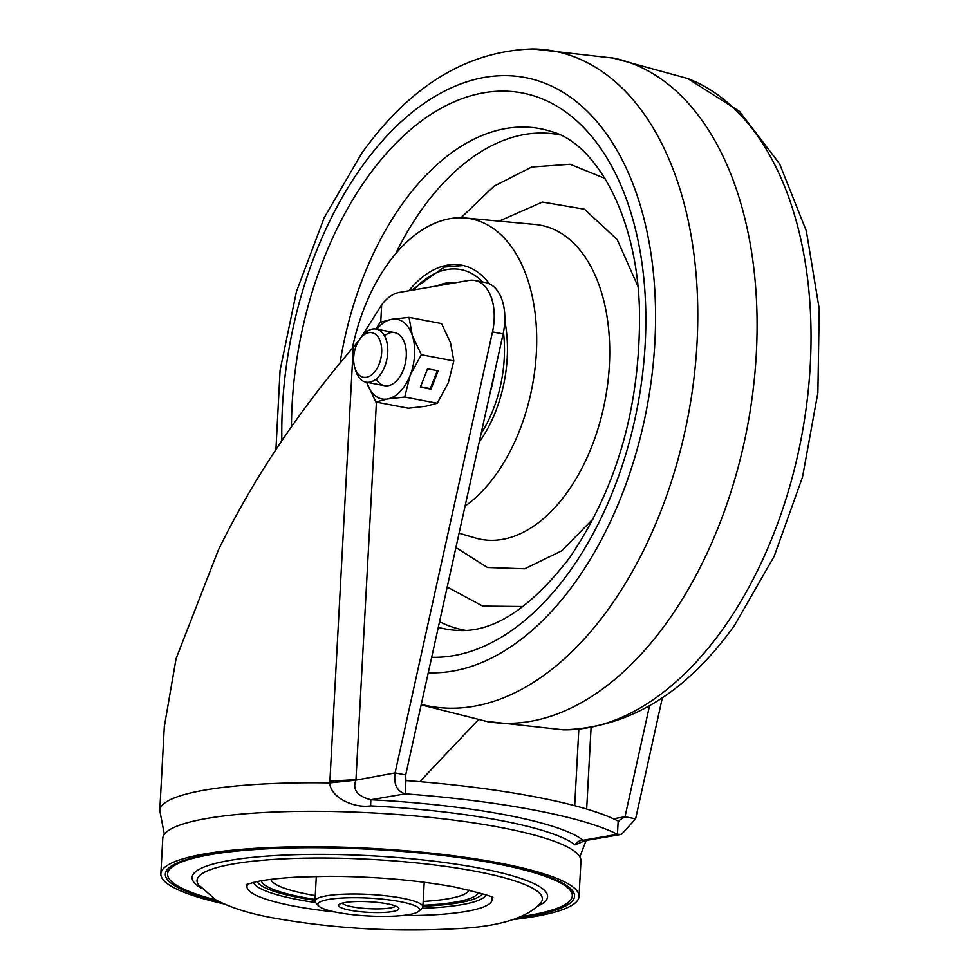 <?xml version="1.0" encoding="UTF-8"?>
<svg xmlns="http://www.w3.org/2000/svg" width="979" height="979" viewBox="0 0 979 979"><rect width="100%" height="100%" fill="white"/><g stroke="black" fill="none" stroke-linecap="round" stroke-linejoin="round"><path stroke-width="1.47" d="M350.152 910.237A30.178 5.299 -176.9 0 0 392.457 911.559A30.178 5.299 -176.9 0 0 398.453 907.704A30.178 5.299 -176.9 0 0 376.144 902.271A30.178 5.299 -176.9 0 0 345.061 902.516A30.178 5.299 -176.9 0 0 339.162 904.486A30.178 5.299 -176.9 0 0 350.152 910.237M395.614 906.04A27.02 4.748 3.1 0 1 390.144 907.986A27.02 4.748 3.1 0 1 352.269 906.811A27.02 4.748 3.1 0 1 342.161 903.152M408.732 914.667A50.884 8.946 3.1 0 1 337.388 912.44A50.884 8.946 3.1 0 1 318.677 905.93A50.884 8.946 3.1 0 1 328.785 899.407A50.884 8.946 3.1 0 1 389.813 899.995A50.884 8.946 3.1 0 1 418.669 911.339A50.884 8.946 3.1 0 1 408.732 914.667M216.261 900.08A202.641 35.623 3.1 0 1 167.666 873.427A202.641 35.623 3.1 0 1 283.751 848.132A202.641 35.623 3.1 0 1 494.897 863.429A202.641 35.623 3.1 0 1 572.299 895.332A202.641 35.623 3.1 0 1 521.109 916.589M318.677 905.93L315.74 902.76A54.041 9.496 3.1 0 1 314.969 901.023A54.041 9.496 3.1 0 1 326.472 895.834A54.041 9.496 3.1 0 1 386.791 895.895A54.041 9.496 3.1 0 1 422.891 906.86A54.041 9.496 3.1 0 1 421.925 908.512L418.669 911.339M579.042 896.495L580.951 861.079A209.408 36.81 -176.9 0 0 441.101 818.603A209.408 36.81 -176.9 0 0 207.377 818.371A209.408 36.81 -176.9 0 0 162.759 838.44L160.85 873.855A209.408 36.81 3.1 0 1 205.455 853.774A209.408 36.81 3.1 0 1 439.179 854.018A209.408 36.81 3.1 0 1 579.042 896.495A209.408 36.81 3.1 0 1 534.424 916.564A209.408 36.81 3.1 0 1 513.033 919.562M517.989 917.849A204.905 36.027 -176.9 0 0 530.887 915.891A204.905 36.027 -176.9 0 0 574.551 895.699A204.905 36.027 -176.9 0 0 436.218 854.52A204.905 36.027 -176.9 0 0 208.992 854.459A204.905 36.027 -176.9 0 0 165.39 873.549A204.905 36.027 -176.9 0 0 219.235 901.659M223.971 903.911A209.408 36.81 3.1 0 1 160.85 873.855M585.038 840.655L575.065 844.901A9.007 8.603 -51.4 0 1 583.056 840.263L617.443 834.341L618.165 821.063A262.58 46.16 -176.9 0 0 405.918 780.557L405.208 793.834A262.58 46.16 3.1 0 1 617.443 834.341L621.579 834.365L584.659 840.716L583.056 840.263A216.665 38.095 -176.9 0 0 370.821 799.745C357.262 796.135 352.293 789.6 355.903 780.141L329.801 782.894A213.911 37.606 3.1 0 0 205.333 789.98A213.911 37.606 3.1 0 0 159.773 810.477L164.301 726.675L176.085 658.61L218.329 550.112C252.79 479.698 297.775 412.086 353.284 347.276L359.146 340.105M360.896 337.755L381.675 304.824A45.034 27.033 100.8 0 1 399.359 292.403L468.77 280.447A45.034 27.033 100.8 0 1 474.815 280.483A45.034 27.033 100.8 0 1 492.498 331.905L395.088 772.896C393.57 784.326 396.948 791.301 405.208 793.834L370.821 799.745L370.625 805.876C353.407 808.495 330.241 797.126 329.801 782.894L353.284 347.276M419.832 781.658L478.119 719.981M329.788 781.12L355.964 779.627L376.413 402.112M355.903 780.141L395.088 772.896L405.698 774.927L503.108 333.925A45.034 27.033 -79.2 0 0 485.425 282.503L474.815 280.483M591.083 727.593L586.666 809.058M380.745 322.115L381.675 304.824M405.918 780.557L405.698 774.927M621.579 834.365L635.628 818.811L625.006 816.78L618.165 821.063L619.291 821.051M649.53 705.786L625.006 816.78L613.441 818.774M635.628 818.811L662.367 697.746M421.166 704.868L487.787 721.694A337.743 202.788 -79.2 0 0 667.47 621.641A337.743 202.788 -79.2 0 0 754.98 279.235A337.743 202.788 -79.2 0 0 614.42 58.25L532.76 48.95A333.411 200.193 100.8 0 1 693.548 251.162A333.411 200.193 100.8 0 1 609.317 607.849A333.411 200.193 100.8 0 1 421.276 704.366M447.195 587.021L482.733 606.099L523.288 606.515M604.998 178.411L570.121 164.264L531.695 167.03L494.016 186.181L460.999 217.766M352.367 348.316A153.116 91.928 100.8 0 1 387.831 263.853A153.116 91.928 100.8 0 1 465.392 217.999A153.116 91.928 100.8 0 1 535.195 314.014A153.116 91.928 100.8 0 1 496.084 474.423A153.116 91.928 100.8 0 1 465.074 506.094M408.818 290.775A105.83 63.537 100.8 0 1 462.614 265.358A105.83 63.537 100.8 0 1 489.451 283.837M504.797 320.892A105.83 63.537 100.8 0 1 479.208 442.141M437.026 285.917A87.584 52.585 100.8 0 1 455.724 282.698M494.395 373.354A87.584 52.585 100.8 0 1 490.136 392.616M454.807 282.858A87.584 52.585 -79.2 0 0 441.553 285.134M380.39 341.732A22.676 13.62 100.8 0 1 373.623 373.06A22.676 13.62 100.8 0 1 354.961 368.19A22.676 13.62 100.8 0 1 354.826 367.761A22.676 13.62 100.8 0 1 360.443 338.33A22.676 13.62 100.8 0 1 380.39 341.732M360.443 338.33L362.463 335.797A27.02 16.227 100.8 0 1 376.144 329.066A27.02 16.227 100.8 0 1 386.228 339.848A27.02 16.227 100.8 0 1 383.646 369.046A27.02 16.227 100.8 0 1 366.024 382.153A27.02 16.227 100.8 0 1 355.94 371.371A27.02 16.227 100.8 0 1 355.769 370.857L354.826 367.761M376.217 378.971A27.02 16.227 -79.2 0 0 398.208 378.983A27.02 16.227 -79.2 0 0 404.755 343.384A27.02 16.227 -79.2 0 0 384.466 335.785M376.854 329.201A40.531 24.34 100.8 0 1 391.759 319.301A40.531 24.34 100.8 0 1 412.33 335.503A40.531 24.34 100.8 0 1 410.164 375.336A40.531 24.34 100.8 0 1 387.451 398.991L375.863 402.014L408.378 408.219L425.657 406.273L437.234 403.25L404.719 397.046L387.451 398.991A40.531 24.34 -79.2 0 1 366.88 382.789A40.531 24.34 100.8 0 1 366.721 382.287M430.98 389.165L438.164 370.833L427.554 368.814L420.37 387.133L430.98 389.165L430.295 388.626L437.332 370.674M375.924 329.03L380.182 322.336L391.759 319.301L409.038 317.367L441.553 323.572L450.524 342.797L453.815 360.933L421.3 354.716L410.164 375.336L404.719 397.046M453.815 360.933L448.37 382.63L437.234 403.25M366.88 382.789L375.863 402.014M409.038 317.367L412.33 335.503L421.3 354.716M420.517 386.754L430.295 388.626M201.025 888.002A177.994 31.291 3.1 0 1 267.757 856.05A177.994 31.291 3.1 0 1 479.588 868.165A177.994 31.291 3.1 0 1 537.557 906.236M476.308 871.432A172.916 30.398 3.1 0 1 540.481 903.225C526.335 918.437 497.687 926.954 454.525 928.777C393.105 932.057 333.019 928.508 274.255 918.118C249.78 913.75 230.175 907.582 215.478 899.628L198.456 884.71A172.916 30.398 -176.9 0 1 284.338 858.84A172.916 30.398 -176.9 0 1 476.308 871.432M247.92 883.964A122.73 21.575 -176.9 0 0 293.847 906.077A122.73 21.575 -176.9 0 0 335.099 911.987M401.684 915.585A122.73 21.575 -176.9 0 0 491.385 897.143M486.012 894.965A116.734 20.522 3.1 0 1 422.133 908.316M315.556 902.54A116.734 20.522 3.1 0 1 297.861 899.591A116.734 20.522 3.1 0 1 253.488 882.373M315.005 900.337A113.246 19.91 3.1 0 1 300.088 897.804A113.246 19.91 3.1 0 1 257.22 881.553M482.39 893.754A113.246 19.91 3.1 0 1 422.928 906.187M261.393 880.77A108.742 19.115 -176.9 0 0 302.866 897.327A108.742 19.115 -176.9 0 0 315.054 899.432M422.977 905.281A108.742 19.115 -176.9 0 0 478.339 892.53M270.938 879.362A99.283 17.451 -176.9 0 0 308.789 894.451A99.283 17.451 -176.9 0 0 315.262 895.614M423.173 901.451A99.283 17.451 -176.9 0 0 468.99 890.095M503.108 333.925L492.498 331.905M575.065 844.901A208.698 36.688 -176.9 0 0 370.625 805.876M281.866 440.599A302.022 181.335 100.8 0 1 361.924 166.565A302.022 181.335 100.8 0 1 622.093 159.687A302.022 181.335 100.8 0 1 575.444 581.918A302.022 181.335 100.8 0 1 428.264 672.757M291.461 426.563A286.333 171.925 100.8 0 1 367.431 177.334A286.333 171.925 100.8 0 1 614.102 170.823A286.333 171.925 100.8 0 1 569.876 571.124A286.333 171.925 100.8 0 1 431.678 657.288M340.117 362.622A254.601 152.871 100.8 0 1 402.467 203.705A254.601 152.871 100.8 0 1 551.471 131.59C594.412 142.628 637.329 214.266 639.483 310.588C640.682 405.049 617.37 487.469 569.545 557.834C529.884 609.171 492.131 633.327 456.275 630.329A254.601 152.871 100.8 0 1 438.286 627.392M722.563 629.473A333.411 200.193 -79.2 0 0 810.074 305.729A333.411 200.193 -79.2 0 0 687.711 78.528L739.512 111.422L779.529 163.689L806.329 230.922L819.227 308.874L817.881 392.726L802.523 477.067L774.156 556.353L734.507 625.41C686.193 692.948 629.154 727.764 563.39 729.832A333.411 200.193 -79.2 0 0 722.563 629.473M559.902 134.918A252.178 151.415 -79.2 0 0 422.157 208.968A252.178 151.415 -79.2 0 0 395.504 253.953M439.534 621.714A252.178 151.415 -79.2 0 0 465.343 630.329M593.482 518.491L561.799 550.785L524.72 568.787L487.481 567.502L455.92 547.542M499.155 221.119L542.427 202.053L584.5 209.212L617.149 239.549L637.831 286.088M459.078 533.225L475.415 538.009A159.871 95.991 -79.2 0 0 567.306 492.204A159.871 95.991 -79.2 0 0 608.155 324.722A159.871 95.991 -79.2 0 0 535.268 224.472L465.392 217.999M413.603 289.943A101.326 60.833 100.8 0 1 482.647 281.976M503.451 332.309A101.326 60.833 100.8 0 1 481.081 433.611M572.128 890.241L572.299 895.332M168.388 868.385L167.666 873.427M246.586 884.49L255.617 881.895C265.664 879.68 279.798 878.077 298.02 877.062L329.862 876.303C375.765 876.597 417.397 880.182 454.733 887.06C482.219 893.484 494.86 897.082 492.682 897.829M316.303 876.425L314.969 901.023M424.213 882.263L422.891 906.86M574.697 805.693L578.834 729.22M159.773 810.477L164.325 834.353M579.837 856.858L586.103 840.471M532.76 48.95C467.007 51.03 409.968 85.834 361.655 153.373L324.147 217.815L296.466 291.546L280.08 370.307L275.931 449.545M611.41 57.614L687.711 78.528M484.752 721.18L563.39 729.832M463.446 265.542L444.429 267.034L411.413 290.322M366.024 382.153L384.539 385.689M376.144 329.066L394.672 332.603"/></g></svg>
